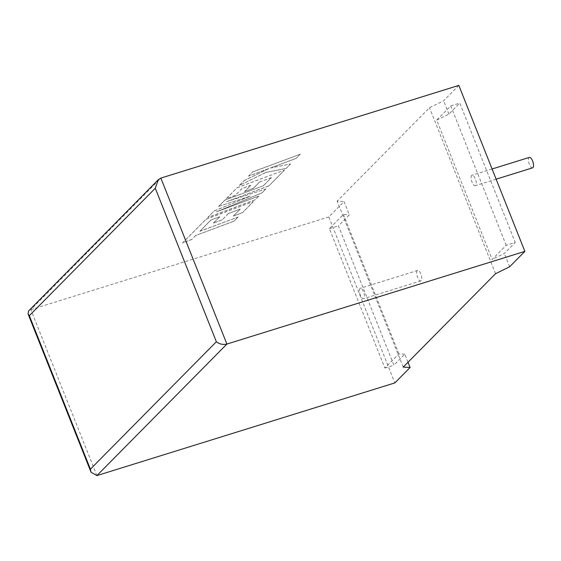 <?xml version="1.0" encoding="UTF-8"?>
<svg xmlns="http://www.w3.org/2000/svg" width="561" height="561" viewBox="0 0 561 561"><rect width="100%" height="100%" fill="white"/><g stroke="black" fill="none" stroke-linecap="round" stroke-linejoin="round"><path stroke-width="0.42" stroke-dasharray="2.81 2.1" d="M417.244 270.675A5.463 2.083 -107.3 0 0 417.419 276.804A5.463 2.083 -107.3 0 0 420.855 280.886A5.463 2.083 -107.3 0 0 421.22 280.661A5.463 2.083 -107.3 0 0 421.052 274.532A5.463 2.083 -107.3 0 0 417.608 270.451A5.463 2.083 -107.3 0 0 417.244 270.675M363.921 298.487A5.463 2.083 72.7 0 1 363.556 298.711A5.463 2.083 72.7 0 1 360.113 294.63A5.463 2.083 72.7 0 1 359.945 288.501A5.463 2.083 72.7 0 1 360.309 288.277A5.463 2.083 72.7 0 1 363.745 292.358A5.463 2.083 72.7 0 1 363.921 298.487M532.585 167.844A5.463 2.083 72.7 0 1 529.149 163.763A5.463 2.083 72.7 0 1 528.974 157.634A5.463 2.083 72.7 0 1 529.339 157.41M475.651 185.446A5.463 2.083 72.7 0 1 475.286 185.67A5.463 2.083 72.7 0 1 471.843 181.589A5.463 2.083 72.7 0 1 471.675 175.46A5.463 2.083 72.7 0 1 472.039 175.235A5.463 2.083 72.7 0 1 475.476 179.317A5.463 2.083 72.7 0 1 475.651 185.446M408.015 362.259L404.797 354.187L393.899 365.218L338.444 225.873L349.349 214.842L344.047 201.532L328.816 216.946L394.86 382.911M328.816 216.946L30.848 309.63L28.674 310.857M458.828 85.405L443.59 100.819L429.502 107.733L337.182 201.14L344.047 201.532M404.797 354.187L398.871 353.851L384.853 368.03L329.398 228.685L343.416 214.498L349.349 214.842M329.398 228.685L338.444 225.873M384.853 368.03L393.899 365.218M343.416 214.498L398.871 353.851M506.197 245.262L450.742 105.917L436.724 120.096L492.179 259.441L506.197 245.262L515.243 242.443L504.339 253.474L492.179 259.441M509.64 266.784L504.339 253.474M436.724 120.096L448.891 114.128L459.789 103.098L515.243 242.443M448.891 114.128L443.59 100.819M450.742 105.917L459.789 103.098M495.545 273.698L429.502 107.733M403.226 367.104L337.182 201.14M252.759 171.939L300.184 154.254L296.04 158.447L270.297 168.041L290.598 163.952L286.166 168.433L265.97 172.416L239.407 185.446L244.203 180.593L268.831 168.602L248.607 176.133L252.731 171.876L300.184 154.254M300.156 154.191L296.04 158.447M296.012 158.384L270.297 168.041M270.269 167.977L290.598 163.952M290.577 163.889L286.166 168.433M286.145 168.37L265.97 172.416M265.942 172.36L239.407 185.446M239.386 185.382L244.203 180.593M244.175 180.537L268.831 168.602M268.803 168.538L248.607 176.133M248.586 176.07L252.731 171.876M207.717 217.514L214.099 211.048L250.15 196.217L218.699 206.392L224.905 200.123L263.305 185.803L271.377 177.634L259.603 182.016L253.348 188.342L244.589 191.61L250.837 185.284L242.008 188.58L235.375 195.291L226.356 198.65L237.114 187.767L284.546 170.074L268.852 185.95L226.637 201.687L265.858 188.98L261.98 192.907L216.42 211.897L258.838 196.084L255.143 199.828L207.717 217.514L214.099 211.048M214.078 210.985L250.15 196.217M250.129 196.161L218.699 206.392M218.678 206.336L224.905 200.123M224.877 200.06L263.305 185.803M263.277 185.74L271.377 177.634M271.356 177.571L259.603 182.016M259.575 181.953L253.348 188.342M253.327 188.279L244.589 191.61M244.561 191.546L250.837 185.284M250.816 185.221L242.008 188.58M241.98 188.517L235.375 195.291M235.347 195.235L226.356 198.65M226.328 198.587L237.114 187.767M237.093 187.704L284.546 170.074M284.518 170.011L268.852 185.95M268.831 185.887L226.637 201.687M226.616 201.63L265.858 188.98M265.837 188.917L261.98 192.907M261.952 192.844L216.42 211.897M216.399 211.834L258.838 196.084M258.817 196.02L255.143 199.828M255.115 199.765L207.689 217.451M210.859 220.101L199.877 231.293L238.145 217.023L233.993 221.216L195.726 235.487L191.743 239.526L182.584 242.941L205.957 219.288L253.39 201.595L242.387 212.731L233.369 216.083L240.227 209.148L228.446 213.538L222.198 219.856L213.439 223.124L219.688 216.798L210.831 220.038L199.877 231.293M199.849 231.23L238.145 217.023M238.116 216.96L233.993 221.216M233.972 221.16L195.726 235.487M195.705 235.424L191.743 239.526M191.715 239.463L182.584 242.941M182.556 242.878L205.957 219.288M205.936 219.225L253.39 201.595M253.362 201.539L242.387 212.731M242.359 212.668L233.369 216.083M233.348 216.02L240.227 209.148M240.199 209.085L228.446 213.538M228.425 213.475L222.198 219.856M222.177 219.8L213.439 223.124M213.411 223.061L219.688 216.798M219.667 216.735L210.831 220.038M96.892 475.595L30.848 309.63L160.86 178.089M420.855 280.886L363.556 298.711M496.148 179.183L475.286 185.67M492.095 168.994L472.039 175.235M417.608 270.451L360.309 288.277"/><path stroke-width="0.84" d="M492.095 168.994L529.339 157.41A5.463 2.083 72.7 0 1 532.782 161.491A5.463 2.083 72.7 0 1 532.95 167.62A5.463 2.083 72.7 0 1 532.585 167.844L496.148 179.183M524.872 251.37L458.828 85.405L160.86 178.089L158.279 179.73L28.674 310.857L28.05 313.922L29.326 315.689L90.405 469.178L216.357 341.747C219.463 344.152 222.983 344.924 226.903 344.054L524.872 251.37L509.64 266.784L495.545 273.698L403.226 367.104L410.098 367.497L408.015 362.259M410.098 367.497L394.86 382.911L96.892 475.595L91.057 472.243L90.405 469.178M158.279 179.73L155.278 188.258L29.326 315.689M160.86 178.089L226.903 344.054L96.892 475.595M216.357 341.747L155.278 188.258M28.05 313.922L91.057 472.243"/></g></svg>
